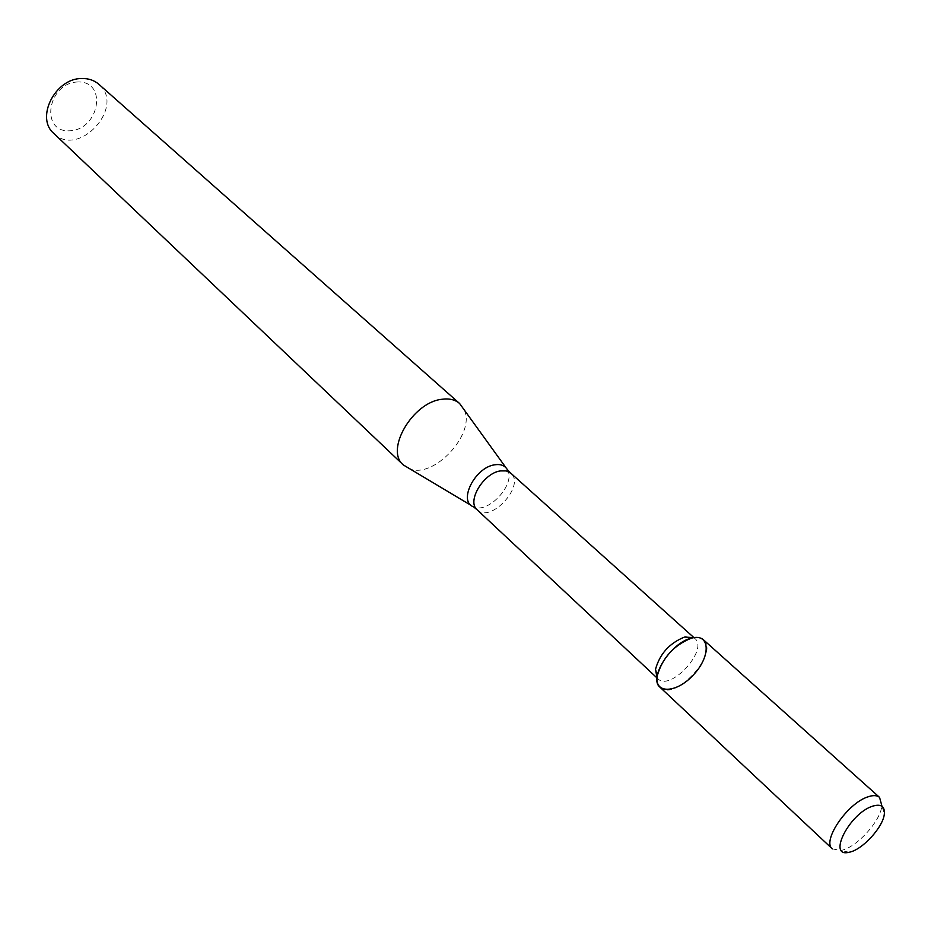 <?xml version="1.0" encoding="UTF-8"?>
<svg xmlns="http://www.w3.org/2000/svg" width="931" height="931" viewBox="0 0 931 931"><rect width="100%" height="100%" fill="white"/><g stroke="black" fill="none" stroke-linecap="round" stroke-linejoin="round"><path stroke-width="0.7" stroke-dasharray="4.66 3.49" d="M657.007 677.733L657.938 678.792C670.239 691.908 709.015 649.594 694.863 638.48L693.746 637.642M408.209 468.177C432.985 481.083 478.278 431.647 463.266 408.092M53.8 133.412C78.402 158.642 126.104 106.565 98.826 84.267M77.808 81.963C47.4 82.824 39.707 132.737 69.825 130.794C99.419 129.7 107.845 80.939 77.808 81.963M832.361 848.897L840.868 850.445C856.124 848.025 880.761 821.13 881.843 805.722L884.357 813.741M659.974 687.206C674.381 702.591 720.024 652.782 703.44 639.772M477.172 509.827C490.521 523.792 525.852 485.237 510.77 473.157M471.354 505.533L473.483 506.79C488.135 514.436 516.309 483.678 507.418 469.748L505.987 467.734M656.995 677.919L657.938 678.792M693.921 637.619L694.863 638.48M849.084 852.249L840.868 850.445"/><path stroke-width="1.4" d="M879.562 797.39L703.44 639.772C700.624 637.351 696.609 636.816 691.384 638.154C673.602 645.369 662.209 658.031 657.181 676.139C654.284 694.538 677.081 693.176 693.758 674.533C710.865 656.297 710.237 633.464 692.164 637.956L691.384 638.154C670.972 642.588 648.255 678.315 659.974 687.206L832.361 848.897C821.631 841.135 847.361 803.22 867.867 796.878C873.138 795.051 877.037 795.225 879.562 797.39L881.843 805.722M693.746 637.642L684.553 637.06C669.447 643.17 659.765 653.923 655.517 669.308L657.007 677.733M505.987 467.734L459.611 403.507C455.131 399.643 449.184 398.247 441.806 399.294C412.549 402.32 384.794 450.173 403.321 464.941L471.354 505.533M459.611 403.507L98.826 84.267C94.229 80.299 88.585 78.379 81.905 78.518C55.325 78.029 35.157 117.888 53.8 133.412L403.321 464.941M872.382 806.246C849.153 813.717 827.019 857.998 849.084 852.249C862.153 850.166 883.414 826.961 884.357 813.741C884.811 806.118 880.819 803.616 872.382 806.246M693.921 637.619L510.77 473.157L506.231 470.911L500.343 470.923C483.294 473.227 466.559 501.495 477.172 509.827L656.995 677.919M510.77 473.157L507.418 469.748C504.951 465.5 500.669 463.871 494.605 464.825C474.868 467.42 457.889 501.495 473.483 506.79L477.172 509.827M655.517 669.308L657.181 676.139M685.216 636.897L692.164 637.956"/></g></svg>
